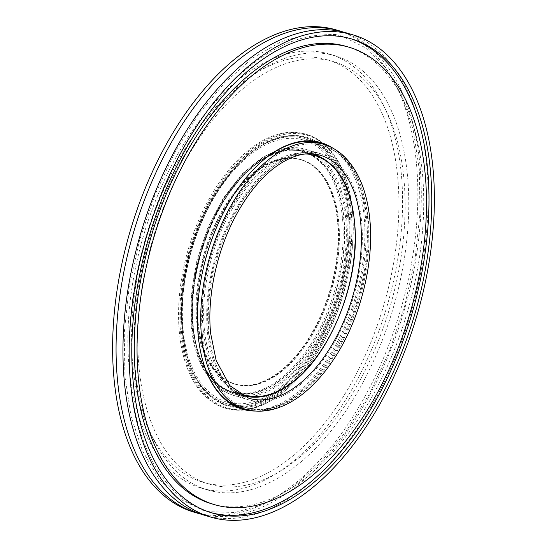 <?xml version="1.0" encoding="UTF-8"?>
<svg xmlns="http://www.w3.org/2000/svg" width="547" height="547" viewBox="0 0 547 547"><rect width="100%" height="100%" fill="white"/><g stroke="black" fill="none" stroke-linecap="round" stroke-linejoin="round"><path stroke-width="0.41" stroke-dasharray="2.73 2.05" d="M204.633 515.288A251.394 140.839 106.4 0 0 210.971 516.874A251.394 140.839 106.4 0 0 412.288 308.248A251.394 140.839 106.4 0 0 346.497 32.923M302.265 136.907A139.307 78.043 -73.6 0 1 305.78 137.782A139.307 78.043 -73.6 0 1 342.237 290.348A139.307 78.043 -73.6 0 1 230.677 405.956A139.307 78.043 -73.6 0 1 227.169 405.081A139.307 78.043 -73.6 0 1 186.883 354.989A139.307 78.043 -73.6 0 1 244.789 158.097A139.307 78.043 -73.6 0 1 302.265 136.907M231.053 406.79A140.005 78.433 106.4 0 0 344.022 287.476A140.005 78.433 106.4 0 0 302.997 136.401A140.005 78.433 106.4 0 0 245.234 157.693A140.005 78.433 106.4 0 0 187.033 355.564A140.005 78.433 106.4 0 0 231.053 406.79M303.161 133.557A142.774 79.985 106.4 0 0 188.824 252.044A142.774 79.985 106.4 0 0 226.191 408.411A142.774 79.985 106.4 0 0 229.788 409.306A142.774 79.985 106.4 0 0 288.7 387.591A142.774 79.985 106.4 0 0 348.049 185.802A142.774 79.985 106.4 0 0 306.758 134.459A142.774 79.985 106.4 0 0 303.161 133.557M230.519 408.8A142.083 79.595 -73.6 0 1 188.886 255.476A142.083 79.595 -73.6 0 1 303.53 134.391A142.083 79.595 -73.6 0 1 348.2 186.377A142.083 79.595 -73.6 0 1 289.144 387.194A142.083 79.595 -73.6 0 1 230.519 408.8M301.028 136.545A139.307 78.043 -73.6 0 1 304.542 137.42A139.307 78.043 -73.6 0 1 341 289.985A139.307 78.043 -73.6 0 1 229.439 405.594A139.307 78.043 -73.6 0 1 225.925 404.718A139.307 78.043 -73.6 0 1 189.467 252.153A139.307 78.043 -73.6 0 1 301.028 136.545M228.55 408.944A142.774 79.985 -73.6 0 1 224.947 408.041A142.774 79.985 -73.6 0 1 187.58 251.682A142.774 79.985 -73.6 0 1 301.917 133.195A142.774 79.985 -73.6 0 1 305.52 134.097A142.774 79.985 -73.6 0 1 342.88 290.457A142.774 79.985 -73.6 0 1 228.55 408.944M259.859 163.129A138.097 77.366 106.4 0 0 259.579 163.375A138.097 77.366 106.4 0 0 202.178 358.552A138.097 77.366 106.4 0 0 202.274 358.914M242.116 408.212L226.267 403.549L242.116 408.212A138.097 77.366 106.4 0 0 245.596 409.081A138.097 77.366 106.4 0 0 356.179 294.477A138.097 77.366 106.4 0 0 320.043 143.246L304.2 138.582A138.097 77.366 106.4 0 0 300.713 137.714A138.097 77.366 106.4 0 0 190.13 252.317A138.097 77.366 106.4 0 0 226.267 403.549A138.097 77.366 106.4 0 0 229.754 404.424A138.097 77.366 106.4 0 0 340.337 289.821A138.097 77.366 106.4 0 0 304.2 138.582A138.097 77.366 106.4 0 0 216.899 191.3A138.097 77.366 106.4 0 0 182.247 330.894A138.097 77.366 106.4 0 0 226.267 403.549A138.097 77.366 106.4 0 0 313.561 350.839A138.097 77.366 106.4 0 0 348.22 211.245A138.097 77.366 106.4 0 0 304.2 138.582L320.043 143.246M201.214 514.201A251.394 140.839 106.4 0 0 204.086 514.843A251.394 140.839 106.4 0 0 404.527 309.301A251.394 140.839 106.4 0 0 343.031 31.993M194.301 512.252A251.394 140.839 106.4 0 0 200.64 513.831A251.394 140.839 106.4 0 0 401.956 305.205A251.394 140.839 106.4 0 0 336.166 29.887M329.567 54.406A226.26 126.754 106.4 0 0 148.381 242.171A226.26 126.754 106.4 0 0 207.593 489.955A226.26 126.754 106.4 0 0 213.296 491.377A226.26 126.754 106.4 0 0 394.483 303.619A226.26 126.754 106.4 0 0 335.27 55.828A226.26 126.754 106.4 0 0 329.567 54.406M323.366 52.58A226.26 126.754 106.4 0 0 142.179 240.345A226.26 126.754 106.4 0 0 201.392 488.136A226.26 126.754 106.4 0 0 207.101 489.558A226.26 126.754 106.4 0 0 388.288 301.794A226.26 126.754 106.4 0 0 329.075 54.003A226.26 126.754 106.4 0 0 323.366 52.58M208.66 483.698A220.188 123.355 106.4 0 0 384.985 300.966A220.188 123.355 106.4 0 0 327.359 59.828A220.188 123.355 106.4 0 0 321.807 58.44A220.188 123.355 106.4 0 0 145.481 241.172A220.188 123.355 106.4 0 0 203.108 482.31A220.188 123.355 106.4 0 0 208.66 483.698M214.855 485.517A220.188 123.355 106.4 0 0 391.187 302.792A220.188 123.355 106.4 0 0 333.561 61.647A220.188 123.355 106.4 0 0 328.009 60.266A220.188 123.355 106.4 0 0 151.683 242.991A220.188 123.355 106.4 0 0 209.31 484.136A220.188 123.355 106.4 0 0 214.855 485.517M211.751 503.828A238.396 133.557 106.4 0 0 217.761 505.325A238.396 133.557 106.4 0 0 408.664 307.496A238.396 133.557 106.4 0 0 346.272 46.413M350.094 38.516A247.059 138.412 106.4 0 0 348.719 38.099A247.059 138.412 106.4 0 0 342.49 36.54A247.059 138.412 106.4 0 0 144.647 241.569A247.059 138.412 106.4 0 0 209.303 512.142A247.059 138.412 106.4 0 0 210.684 512.539M332.952 148.196A138.959 77.852 -73.6 0 1 356.453 297.896A138.959 77.852 -73.6 0 1 255.647 411.043M183.183 330.217A136.531 76.491 106.4 0 0 226.711 402.059A136.531 76.491 106.4 0 0 313.021 349.936A136.531 76.491 106.4 0 0 347.283 211.921A136.531 76.491 106.4 0 0 303.756 140.08A136.531 76.491 106.4 0 0 217.446 192.195A136.531 76.491 106.4 0 0 183.183 330.217M198.048 322.689A117.031 65.565 106.4 0 0 235.354 384.267A117.031 65.565 106.4 0 0 309.335 339.598A117.031 65.565 106.4 0 0 338.702 221.296A117.031 65.565 106.4 0 0 301.397 159.717A117.031 65.565 106.4 0 0 227.415 204.387A117.031 65.565 106.4 0 0 198.048 322.689M196.804 322.327A117.031 65.565 106.4 0 0 234.116 383.905A117.031 65.565 106.4 0 0 308.091 339.229A117.031 65.565 106.4 0 0 337.465 220.933A117.031 65.565 106.4 0 0 300.153 159.355A117.031 65.565 106.4 0 0 226.178 204.024A117.031 65.565 106.4 0 0 196.804 322.327M278.389 373.71A116.853 65.469 -73.6 0 1 235.401 384.103A116.853 65.469 -73.6 0 1 198.472 288.884A116.853 65.469 -73.6 0 1 258.362 170.274A116.853 65.469 -73.6 0 1 301.349 159.881A116.853 65.469 -73.6 0 1 338.278 255.1A116.853 65.469 -73.6 0 1 278.389 373.71M277.698 373.512A116.853 65.469 -73.6 0 1 234.711 383.898A116.853 65.469 -73.6 0 1 197.782 288.686A116.853 65.469 -73.6 0 1 257.671 170.069A116.853 65.469 -73.6 0 1 300.659 159.683A116.853 65.469 -73.6 0 1 337.588 254.895A116.853 65.469 -73.6 0 1 277.698 373.512M279.148 381.409A125.701 70.419 -73.6 0 1 232.906 392.582A125.701 70.419 -73.6 0 1 193.187 290.163A125.701 70.419 -73.6 0 1 257.603 162.575A125.701 70.419 -73.6 0 1 303.838 151.403A125.701 70.419 -73.6 0 1 343.564 253.822A125.701 70.419 -73.6 0 1 279.148 381.409M202.472 335.885A136.531 76.491 106.4 0 0 246 407.727A136.531 76.491 106.4 0 0 332.309 355.612A136.531 76.491 106.4 0 0 366.572 217.597A136.531 76.491 106.4 0 0 323.045 145.755A136.531 76.491 106.4 0 0 236.735 197.87A136.531 76.491 106.4 0 0 202.472 335.885M207.477 332.282A128.21 71.828 106.4 0 0 248.345 399.748A128.21 71.828 106.4 0 0 329.397 350.805A128.21 71.828 106.4 0 0 361.574 221.2A128.21 71.828 106.4 0 0 320.699 153.741A128.21 71.828 106.4 0 0 239.648 202.677A128.21 71.828 106.4 0 0 207.477 332.282M346.524 216.776A128.21 71.828 106.4 0 0 305.65 149.317A128.21 71.828 106.4 0 0 224.605 198.253A128.21 71.828 106.4 0 0 192.428 327.858A128.21 71.828 106.4 0 0 233.302 395.317A128.21 71.828 106.4 0 0 314.347 346.381A128.21 71.828 106.4 0 0 346.524 216.776M342.415 217.364A125.263 70.173 106.4 0 0 256.399 162.589A125.263 70.173 106.4 0 0 191.86 325.889A125.263 70.173 106.4 0 0 277.869 380.664A125.263 70.173 106.4 0 0 342.415 217.364M312.699 153.864A126.651 70.953 106.4 0 0 305.212 150.808A126.651 70.953 106.4 0 0 225.152 199.156A126.651 70.953 106.4 0 0 193.364 327.181A126.651 70.953 106.4 0 0 233.74 393.819A126.651 70.953 106.4 0 0 241.685 395.31M242.348 395.358A126.651 70.953 106.4 0 0 345.588 217.453A126.651 70.953 106.4 0 0 313.281 154.179M193.098 326.258A125.263 70.173 106.4 0 0 279.107 381.033A125.263 70.173 106.4 0 0 343.653 217.727A125.263 70.173 106.4 0 0 257.637 162.951A125.263 70.173 106.4 0 0 193.098 326.258M208.414 331.605A126.651 70.953 106.4 0 0 248.789 398.25L233.74 393.819C210.67 385.799 197.029 363.427 192.817 326.716L192.729 294.847L198.335 261.295L209.214 228.557L224.557 199.074L243.23 175.026L263.893 158.213L285.069 149.899L305.212 150.808L320.255 155.239A126.651 70.953 106.4 0 0 240.195 203.58A126.651 70.953 106.4 0 0 208.414 331.605M245.555 409.224A138.097 77.366 106.4 0 0 332.856 356.514A138.097 77.366 106.4 0 0 367.509 216.92A138.097 77.366 106.4 0 0 323.489 144.258M314.176 154.439A125.701 70.419 -73.6 0 1 353.895 256.858A125.701 70.419 -73.6 0 1 289.479 384.445A125.701 70.419 -73.6 0 1 243.244 395.625M240.83 394.825A125.701 70.419 -73.6 0 1 203.764 291.018A125.701 70.419 -73.6 0 1 267.934 165.618A125.701 70.419 -73.6 0 1 311.715 153.803M305.91 153.946A124.832 69.934 106.4 0 0 268.7 166.575A124.832 69.934 106.4 0 0 205.686 285.691A124.832 69.934 106.4 0 0 236.024 391.563M335.844 34.577L341.834 36.068L365.273 47.637L385.498 67.554L401.696 95.246L413.149 129.707L419.337 169.625L419.973 213.46L415.023 259.531L404.657 306.108L389.279 351.427L369.451 393.792L345.936 431.604L319.639 463.432L291.606 488.068L262.963 504.607L234.882 512.498L208.4 511.616L202.411 510.119L178.972 498.549L158.746 478.632L142.548 450.947L131.095 416.479L124.907 376.568L124.272 332.733L129.222 286.662L139.581 240.092L154.965 194.766L174.794 152.401L198.308 114.59L224.598 82.761L252.639 58.119L281.281 41.586L309.363 33.688L335.844 34.577M305.78 137.782L304.542 137.42M226.191 408.411L224.947 408.041M202.178 358.552L202.376 359.276M259.579 163.375L260.133 162.876M201.392 488.136L207.593 489.955M327.359 59.828L333.561 61.647M209.303 512.142L212.058 512.956M348.719 38.099L351.475 38.905M203.108 482.31L209.31 484.136M329.075 54.003L335.27 55.828M306.758 134.459L305.52 134.097M227.169 405.081L225.925 404.718M348.2 186.377L348.049 185.802M289.144 387.194L288.7 387.591M186.883 354.989L187.033 355.564M244.789 158.097L245.234 157.693M226.711 402.059L246 407.727C272.454 418.017 316.679 392.199 341.417 343.393C361.834 306.04 372.247 257.842 368.213 218.991C363.94 182.965 351.721 155.649 323.045 145.755L303.756 140.08M248.345 399.748C242.82 398.12 237.713 395.235 233.015 391.078C219.99 379.283 212.017 360.145 209.111 333.677C204.359 289.773 219.832 232.448 246.492 195.354C264.673 170.274 283.544 156.066 303.12 152.722C309.315 151.772 315.175 152.114 320.699 153.741L305.65 149.317L284.878 148.346L263.216 156.798L242.239 173.816L223.333 198.082L207.833 227.819L196.838 260.83L191.177 294.683L191.265 326.867C195.443 364.083 209.453 386.9 233.302 395.317L248.345 399.748M234.116 383.905L235.354 384.267M300.153 159.355L301.397 159.717M235.401 384.103L234.711 383.898M241.138 395.002L232.906 392.582M312.07 153.823L303.838 151.403M301.349 159.881L300.659 159.683"/><path stroke-width="0.82" d="M352.699 34.748L346.497 32.923A251.394 140.839 106.4 0 0 340.159 31.343A251.394 140.839 106.4 0 0 138.842 239.969A251.394 140.839 106.4 0 0 204.633 515.288L210.834 517.113A251.394 140.839 106.4 0 0 217.173 518.693A251.394 140.839 106.4 0 0 418.489 310.067A251.394 140.839 106.4 0 0 352.699 34.748A251.394 140.839 106.4 0 0 346.36 33.169A251.394 140.839 106.4 0 0 145.044 241.795A251.394 140.839 106.4 0 0 210.834 517.113M255.647 411.043A138.959 77.852 -73.6 0 1 246.061 410.12A138.959 77.852 -73.6 0 1 202.376 359.276A138.959 77.852 -73.6 0 1 260.133 162.876A138.959 77.852 -73.6 0 1 317.472 141.741A138.959 77.852 -73.6 0 1 332.952 148.196M202.274 358.914A138.097 77.366 106.4 0 0 242.116 408.212L245.555 409.224A138.097 77.366 106.4 0 1 201.535 336.562A138.097 77.366 106.4 0 1 236.195 196.968A138.097 77.366 106.4 0 1 323.489 144.258L320.043 143.246A138.097 77.366 106.4 0 0 316.563 142.377A138.097 77.366 106.4 0 0 259.859 163.129M343.031 31.993A251.394 140.839 106.4 0 0 339.612 30.899A251.394 140.839 106.4 0 0 333.273 29.319A251.394 140.839 106.4 0 0 131.957 237.945A251.394 140.839 106.4 0 0 197.747 513.264A251.394 140.839 106.4 0 0 201.214 514.201M339.612 30.899L336.166 29.887A251.394 140.839 106.4 0 0 329.827 28.307A251.394 140.839 106.4 0 0 128.511 236.933A251.394 140.839 106.4 0 0 194.301 512.252L197.747 513.264M349.027 47.227L346.272 46.413A238.396 133.557 106.4 0 0 340.261 44.916A238.396 133.557 106.4 0 0 149.358 242.752A238.396 133.557 106.4 0 0 211.751 503.828L214.506 504.642A238.396 133.557 106.4 0 0 220.516 506.139A238.396 133.557 106.4 0 0 411.419 308.303A238.396 133.557 106.4 0 0 349.027 47.227A238.396 133.557 106.4 0 0 343.024 45.722A238.396 133.557 106.4 0 0 152.114 243.559A238.396 133.557 106.4 0 0 214.506 504.642M345.246 37.353A247.059 138.412 106.4 0 0 147.403 242.383A247.059 138.412 106.4 0 0 212.058 512.956A247.059 138.412 106.4 0 0 218.287 514.508A247.059 138.412 106.4 0 0 416.13 309.479A247.059 138.412 106.4 0 0 351.475 38.905A247.059 138.412 106.4 0 0 345.246 37.353M210.684 512.539A247.059 138.412 106.4 0 0 215.532 513.701A247.059 138.412 106.4 0 0 413.033 309.903A247.059 138.412 106.4 0 0 350.094 38.516M241.685 395.31A126.651 70.953 106.4 0 0 242.348 395.358M248.789 398.25A126.651 70.953 106.4 0 0 328.85 349.902A126.651 70.953 106.4 0 0 360.63 221.877A126.651 70.953 106.4 0 0 320.255 155.239C305.971 151.034 290.156 155.615 272.816 168.975C259.593 179.601 247.736 194.308 237.241 213.098C217.159 248.919 206.752 296.262 210.67 333.526L216.188 360.582L229.843 385.669L248.789 398.25M313.281 154.179A126.651 70.953 106.4 0 0 312.699 153.864M311.715 153.803A125.701 70.419 -73.6 0 1 314.176 154.439C339.516 163.621 353.218 189.515 355.283 232.119C357.656 288.467 327.66 358.442 289.91 384.397C273.603 395.987 258.047 399.727 243.244 395.625A125.701 70.419 -73.6 0 1 240.83 394.825M236.024 391.563A124.832 69.934 106.4 0 0 290.095 383.898A124.832 69.934 106.4 0 0 354.729 249.664A124.832 69.934 106.4 0 0 305.91 153.946M323.489 144.258C330.839 146.446 337.485 150.281 343.42 155.765C358.169 169.967 366.948 190.992 369.765 218.841C374.565 264.057 359.577 321.492 332.849 360.61C324.713 372.685 315.865 382.825 306.306 391.023C294.026 401.532 281.438 407.973 268.543 410.346C260.591 411.741 252.926 411.371 245.555 409.224M243.244 395.625L241.138 395.002M314.176 154.439L312.07 153.823"/></g></svg>
